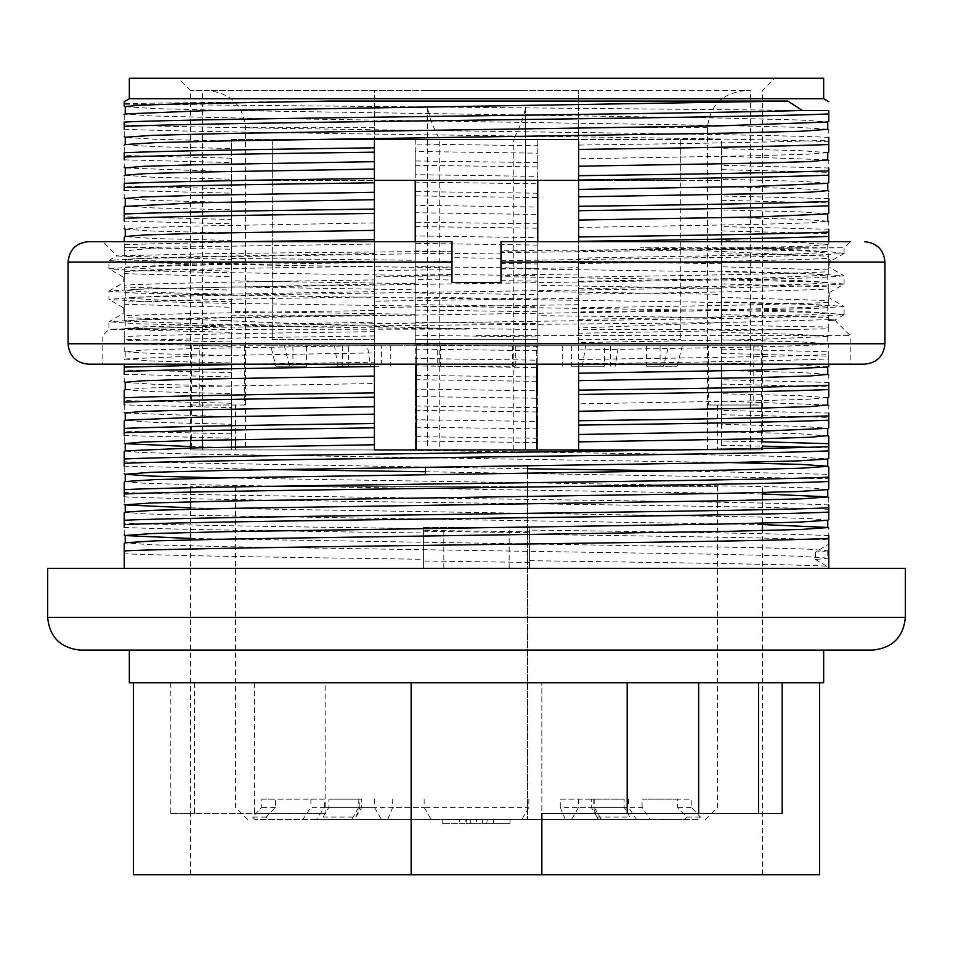 <?xml version="1.0" encoding="UTF-8"?>
<svg xmlns="http://www.w3.org/2000/svg" width="953" height="953" viewBox="0 0 953 953"><rect width="100%" height="100%" fill="white"/><g stroke="black" fill="none" stroke-linecap="round" stroke-linejoin="round"><path stroke-width="0.71" stroke-dasharray="4.76 3.57" d="M680.716 139.543L680.716 180.391L578.602 180.391L578.602 139.543L578.602 339.673L680.716 339.673L578.602 339.673L578.602 90.535L578.602 449.947L762.4 449.947L721.552 449.947L721.552 180.391L680.716 180.391L680.716 339.673L680.716 139.543L578.602 139.543L578.602 180.391L537.766 180.391L537.766 449.947L190.6 449.947L374.398 449.947L191.624 449.947L191.624 405.025L199.213 405.025L199.213 345.808L416.258 345.808L416.258 364.177M427.492 107.129L427.492 449.947L439.738 449.947L439.738 139.543C433.258 127.833 429.184 117.028 427.492 107.129L427.492 449.947L191.624 449.947M537.766 421.452L537.766 398.235L415.234 396.531L415.234 419.737L537.766 421.452L537.766 449.947L721.552 449.947L721.552 424.359L800.091 426.313L827.692 428.254M761.376 449.947L717.478 449.947L717.478 405.025L761.376 405.025L761.376 449.947L525.508 449.947L525.508 107.129C524.281 116.254 520.195 127.059 513.262 139.543L439.738 139.543M717.478 449.947L677.118 449.947M536.742 364.177L536.742 345.808L416.258 345.808L416.258 449.947L536.742 449.947L536.742 345.808L761.376 345.808L199.213 345.808M244.552 345.808L244.552 405.025L235.522 405.025L235.522 439.595M235.522 447.017L235.522 449.947M717.478 405.025L708.448 405.025L708.448 345.808M677.13 366.226L682.288 345.808L562.234 345.808L646.432 345.808L646.432 366.226L677.13 366.226L660.072 366.226L660.072 345.808M646.432 345.808L668.649 345.808L663.491 366.226M582.378 366.226L585.63 345.808L512.523 345.808L610.539 345.808L604.452 345.808L604.452 366.226L571.621 366.226L571.621 345.808M604.452 345.808L618.473 345.808L615.209 366.226M337.791 366.226L334.527 345.808L440.477 345.808L381.379 345.808L381.379 366.226L337.791 366.226L348.548 366.226L348.548 345.808M381.379 345.808L367.37 345.808L370.622 366.226M289.509 366.226L284.351 345.808L390.766 345.808L292.928 345.808L292.928 366.226L275.87 366.226L306.568 366.226L306.568 345.808M292.928 345.808L270.712 345.808L275.87 366.226M476.5 823.666L482.218 823.666L470.782 823.666L476.5 823.666L476.5 819.58L470.782 819.58L476.5 819.58M482.218 819.58L482.218 823.666M470.782 823.666L470.782 819.58M650.208 819.58L698.061 819.58L700.419 817.09L691.223 807.322L691.223 799.162L677.583 799.162L677.583 807.322L686.779 817.09L684.421 819.58L571.502 819.58L650.208 819.58L642.108 807.322L578.578 807.322L628.48 807.322L636.58 819.58M691.223 807.322L677.583 807.322M668.649 345.808L682.288 345.808M660.072 366.226L646.432 366.226M642.108 807.322L642.108 799.162L691.223 799.162M677.583 799.162L642.108 799.162M628.48 799.162L628.48 807.322M700.419 817.09L686.779 817.09M565.403 819.58L595.589 819.58L597.078 817.09L591.277 807.322L591.277 799.162L624.108 799.162L624.108 807.322L629.909 817.09L628.42 819.58L521.779 819.58L565.403 819.58L560.281 807.322L594.207 807.322L593.123 807.322L598.234 819.58M591.277 807.322L624.108 807.322M618.473 345.808L585.63 345.808M571.621 366.226L604.452 366.226M560.281 807.322L560.281 799.162L591.277 799.162M624.108 799.162L560.281 799.162M593.123 799.162L593.123 807.322M597.078 817.09L629.909 817.09M354.766 819.58L324.58 819.58L323.091 817.09L328.892 807.322L328.892 799.162L361.723 799.162L361.723 807.322L355.922 817.09L357.411 819.58L431.221 819.58L351.717 819.58L354.766 819.58L359.877 807.322L358.793 807.322L424.145 807.322L392.719 807.322L387.597 819.58M328.892 807.322L361.723 807.322M367.37 345.808L334.527 345.808M348.548 366.226L381.379 366.226M359.877 807.322L359.877 799.162L328.892 799.162M361.723 799.162L359.877 799.162M392.719 799.162L392.719 807.322M323.091 817.09L355.922 817.09M316.42 819.58L268.579 819.58L266.221 817.09L275.417 807.322L275.417 799.162L261.777 799.162L261.777 807.322L252.581 817.09L254.939 819.58L381.498 819.58L316.42 819.58L324.52 807.322L374.422 807.322L310.892 807.322L302.792 819.58M275.417 807.322L261.777 807.322M270.712 345.808L284.351 345.808M306.568 366.226L292.928 366.226M324.52 807.322L324.52 799.162L275.417 799.162M261.777 799.162L324.52 799.162M310.892 799.162L310.892 807.322M266.221 817.09L252.581 817.09M753.787 345.808L753.787 405.025L761.376 405.025L761.376 345.808M527.557 465.826L527.557 819.58L527.557 486.709L235.522 486.709L717.478 486.709L527.557 486.709L527.557 473.26M753.787 405.025L708.448 405.025M425.443 474.677L425.443 467.256M191.624 345.808L191.624 405.025L235.522 405.025M244.552 405.025L199.213 405.025M476.5 345.808L515.299 345.808L476.5 345.808M268.579 819.58L684.421 819.58M425.443 807.322L527.557 807.322M324.58 819.58L254.939 819.58M247.78 819.58L235.522 807.322L235.522 486.709M595.589 819.58L357.411 819.58M698.061 819.58L628.42 819.58M466.696 819.58L509.986 819.58L442.192 819.58L466.696 819.58L466.696 823.666L442.192 823.666L459.346 823.666L459.346 819.58M442.192 819.58L442.192 823.666M459.346 823.666L465.886 823.666L465.886 819.58M465.886 823.666L486.304 823.666L486.304 819.58M486.304 823.666L493.654 823.666L493.654 819.58M493.654 823.666L509.986 823.666L509.986 819.58M509.986 823.666L487.114 823.666L487.114 819.58M487.114 823.666L466.696 823.666M437.701 366.226L515.299 366.226L437.701 366.226L437.701 345.808M476.5 486.709L190.6 486.709L476.5 486.709M439.738 449.947L525.508 449.947L525.508 107.129M707.543 449.947L707.543 127.297C709.985 104.89 722.874 92.644 746.223 90.535L374.398 90.535L374.398 180.391L374.398 139.543L272.284 139.543L272.284 180.391L231.448 180.391L231.448 139.543L415.234 139.543L415.234 180.391L272.284 180.391L272.284 339.673L374.398 339.673L272.284 339.673L272.284 139.543M246.339 241.657L124.235 244.576L124.235 247.78L374.398 244.051L374.398 241.657M578.602 333.216L578.602 329.464L795.469 329.464L578.602 333.216L578.602 363.843C702.849 362.235 786.237 360.603 828.765 358.959L828.765 354.635C786.463 356.255 703.076 357.875 578.602 359.495M125.867 259.883L231.448 263.671L231.448 259.454L124.235 256.119L124.235 247.78L124.235 250.865L158.329 247.78M124.235 247.78L133.063 247.78L124.235 247.423L124.235 241.657M124.235 250.865L124.235 259.24L125.355 259.895M374.398 244.051L374.398 266.316C241.979 268.103 158.591 269.842 124.235 271.545L124.235 285.209C147.655 283.517 247.792 281.576 374.398 279.932L374.398 270.533L451.996 269.639L451.996 275.62L374.398 276.906M124.235 273.654L231.448 276.668L231.448 290.093L124.235 287.056L124.235 267.733L125.355 267.09M124.235 285.209L124.235 289.867L125.355 290.522L154.708 292.404L231.448 294.298L231.448 301.72L152.873 299.79L125.308 297.836M374.398 279.932L374.398 296.943C241.979 298.73 158.591 300.481 124.235 302.184L124.235 315.848C147.655 314.156 247.792 312.203 374.398 310.559L374.398 301.16L578.602 298.301L578.602 241.323M125.844 321.149L231.448 324.937L231.448 320.673L124.235 317.694L124.235 298.372L125.355 297.717L196.985 294.656L374.398 291.618M124.235 315.848L124.235 320.506L125.355 321.161M578.602 277.12C713.785 275.274 797.173 273.487 828.765 271.736L828.765 267.245L828.765 269.902L721.552 266.792L721.552 253.808L793.766 254.832L828.765 256.226L828.765 267.996L828.765 258.334C794.147 260.109 710.759 261.837 578.602 263.504M828.765 258.334L828.765 252.426L827.645 251.771L798.483 249.877L721.552 247.994L721.552 240.561L799.364 242.527L827.335 244.468M828.765 269.902L828.765 274.559L827.645 275.214L756.074 278.252L578.602 281.314M578.602 329.464L578.602 307.748C713.785 305.913 797.173 304.114 828.765 302.375L828.765 297.884L828.765 300.529L721.552 297.419L721.552 283.946L828.765 286.865L828.765 298.623L828.765 288.962C794.254 290.736 710.867 292.464 578.602 294.143M828.765 288.962L828.765 283.053L827.645 282.398M828.765 300.529L828.765 305.186L827.645 305.842M795.469 329.464L828.765 328.725L828.765 320.589C836.627 320.291 836.627 319.922 828.765 319.481L828.765 327.034L721.552 325.283L721.552 314.585L828.765 317.492L828.765 319.481C836.627 319.922 836.627 320.291 828.765 320.589L828.765 319.6L723.839 322.579L578.602 328.011M828.765 319.6L828.765 313.692M828.765 327.034L828.765 335.825L827.645 336.48M231.448 276.668L231.448 271.093L152.992 269.163L125.343 267.209M231.448 263.671L231.448 271.093M133.063 247.78L231.448 249.233L231.448 259.454M231.448 249.233L231.448 240.466L153.552 238.536L125.617 236.582M125.415 229.256L154.565 231.138L231.448 233.032L231.448 240.466M231.448 233.032L231.448 209.827L152.957 207.897L125.296 205.931M125.439 198.629L154.708 200.511L231.448 202.405L231.448 209.827M231.448 202.405L231.448 179.2L153.683 177.27L125.736 175.316M125.76 167.99L231.448 171.778L231.448 179.2M231.448 171.778L231.448 148.561L152.933 146.631L125.379 144.653M124.235 114.801L124.235 136.708L125.355 137.363L154.648 139.245L231.448 141.139L231.448 148.561M231.448 141.139L231.448 139.543L415.234 139.543L415.234 144.046L537.766 145.761L537.766 153.183L415.234 151.479L415.234 144.046M537.766 428.874L415.234 427.17L415.234 449.947L415.234 180.391L231.448 180.391L231.448 449.947L231.448 424.252L152.945 422.322L125.343 420.368M125.76 413.042L231.448 416.83L231.448 424.252M231.448 416.83L231.448 393.625L153.755 391.695L125.725 389.741M125.403 382.415L154.612 384.297L231.448 386.203L231.448 393.625M231.448 386.203L231.448 362.986L153.004 361.056L125.308 359.102M125.462 351.788L154.672 353.67L231.448 355.564L231.448 362.986M231.448 355.564L231.448 332.359L153.457 330.429L125.629 328.475M231.448 324.937L231.448 332.359M124.235 304.281L231.448 307.295L231.448 320.673M231.448 307.295L231.448 301.72M231.448 294.298L231.448 290.093M501.004 253.974L501.004 251.711L537.766 252.033L537.766 263.993L501.004 263.445L501.004 282.493L451.996 282.493L451.996 257.667L501.004 258.334L501.004 253.974L451.996 253.343L451.996 251.306L415.234 250.984L415.234 235.939L537.766 237.654L537.766 245.076L415.234 243.372M537.766 252.033L537.766 245.076M537.766 237.654L537.766 214.449L415.234 212.745L415.234 205.312L537.766 207.027L537.766 214.449M537.766 207.027L537.766 183.81L415.234 182.106L415.234 174.685L537.766 176.388L537.766 183.81M537.766 176.388L537.766 153.183M537.766 145.761L537.766 139.543L721.552 139.543L721.552 180.391L537.766 180.391L537.766 139.543L721.552 139.543L721.552 148.668L799.615 150.634L827.407 152.575M537.766 390.813L537.766 367.608L415.234 365.904L415.234 389.11L537.766 390.813L537.766 398.235M537.766 360.186L537.766 336.969L415.234 335.265L415.234 358.471L537.766 360.186L537.766 367.608M537.766 329.559L537.766 323.532L415.234 322.471L415.234 327.844L537.766 329.559L537.766 336.969M537.766 311.738L537.766 306.342L415.234 304.638L415.234 310.082L537.766 311.738L537.766 323.532M537.766 298.92L537.766 294.62L415.234 292.94L415.234 297.205L537.766 298.92L537.766 306.342M501.004 280.658L537.766 281.111L537.766 294.62M537.766 281.111L537.766 275.715L415.234 273.999L415.234 266.578L537.766 268.293L537.766 275.715M537.766 268.293L537.766 263.993M721.552 266.792L721.552 271.2L800.008 273.154L827.704 275.095M827.561 282.398L798.364 280.504L721.552 278.621L721.552 271.2M721.552 278.621L721.552 283.946M721.552 297.419L721.552 301.827L799.388 303.793L827.299 305.734M827.252 313.013L797.875 311.131L721.552 309.26L721.552 301.827M721.552 309.26L721.552 314.585M721.552 325.283L721.552 332.454L800.151 334.42L827.692 336.361M828.765 364.177L828.765 344.319L827.645 343.664L798.411 341.77L721.552 339.887L721.552 332.454M721.552 339.887L721.552 363.093L799.996 365.047L827.669 366.988M827.549 374.291L798.411 372.397L721.552 370.526L721.552 363.093M721.552 370.526L721.552 393.72L799.579 395.698L827.407 397.627M827.109 404.918L721.552 401.153L721.552 393.72M721.552 401.153L721.552 424.359M827.121 159.854L721.552 156.101L721.552 148.668M721.552 156.101L721.552 179.295L800.103 181.261L827.692 183.202M828.765 205.8L828.765 191.16L827.645 190.505L798.34 188.599L721.552 186.728L721.552 179.295M721.552 186.728L721.552 209.934L800.02 211.888L827.657 213.829M827.192 221.12L797.875 219.238L721.552 217.355L721.552 209.934M721.552 217.355L721.552 240.561M721.552 247.994L721.552 253.808M415.234 292.94L415.234 279.443L451.996 279.991M415.234 304.638L415.234 297.205M415.234 322.471L415.234 310.082M415.234 335.265L415.234 327.844M415.234 365.904L415.234 358.471M415.234 396.531L415.234 389.11M415.234 427.17L415.234 419.737M415.234 151.479L415.234 174.685M415.234 182.106L415.234 205.312M415.234 212.745L415.234 235.939M451.996 262.766L415.234 262.313L415.234 250.984M415.234 262.313L415.234 266.578M415.234 273.999L415.234 279.443M374.398 296.943L374.398 301.16M374.398 364.177L374.398 310.559M374.398 449.947L374.398 90.535L206.777 90.535C230.114 92.632 243.003 104.878 245.457 127.297L245.457 449.947M374.398 266.316L374.398 270.533M578.602 307.748L578.602 298.301M827.585 336.48L755.491 339.506L578.602 342.58M827.252 305.853L807.918 307.354L756.134 308.879L578.602 311.953M578.602 319.362L758.04 316.277L809.931 314.716L827.407 313.132M578.602 288.723L758.802 285.638L810.05 284.077L827.657 282.517M578.602 258.096L758.505 255.011L810.014 253.45L827.692 251.878M374.398 314.812L194.793 317.945L143.045 319.493L125.677 321.03M374.398 284.185L142.95 288.866L125.284 290.403L125.248 297.836M125.439 267.09L196.699 264.029L374.398 260.991M374.398 253.546L194.293 256.679L142.998 258.227L125.689 259.764M578.602 145.07C703.004 143.45 786.392 141.83 828.765 140.21M374.398 335.944C249.924 337.565 166.537 339.197 124.235 340.829L124.235 336.48C166.763 334.848 250.151 333.228 374.398 331.62M246.339 364.177L374.398 362.247M125.355 106.736L124.224 106.081L124.235 101.649M125.355 198.629L124.224 197.986L124.235 176.067M125.355 168.002L124.224 167.347L124.235 145.44M124.235 206.479L124.235 213.948M125.355 229.256L124.224 228.613L124.235 216.784L231.448 219.464M125.355 351.788L124.224 351.145L124.235 328.999L125.355 328.356M231.448 346.344L124.235 343.64L124.235 340.829M124.235 364.177L124.235 367.108M125.355 382.427L124.224 381.772L124.235 369.943L231.448 372.623M124.235 428.373L124.235 443.038M124.235 459.001L124.235 473.665M124.235 489.639L124.235 504.292M124.235 512.797L124.235 520.267M124.235 534.704L124.235 523.114C163.451 524.984 284.161 526.747 423.406 528.641L423.406 568.393L529.594 568.393L529.594 534.407C668.839 536.229 789.549 538.076 828.765 539.946L828.765 528.105M124.235 543.424L124.235 550.905M529.594 534.407L529.594 527.557L423.406 527.557L423.406 568.393L124.235 568.393L124.235 553.741C163.451 555.611 284.161 557.386 423.406 559.28M827.645 129.239L828.776 129.894L828.765 144.534M827.645 159.866L828.776 160.521L828.765 175.173M827.645 221.132L828.776 221.787L828.765 236.427M828.765 241.657L828.765 243.92L827.645 244.576M721.552 349.12L828.765 351.788L828.765 354.635M827.645 374.291L828.776 374.946L828.765 389.598M827.645 404.93L828.776 405.585L828.765 420.225M828.765 443.693L828.765 450.852M680.216 470.949L828.765 474.32L828.765 481.491M828.765 497.478L828.765 512.118M827.657 558.101L828.765 558.744L828.765 568.393L529.594 568.393L529.594 527.557L423.406 527.557L423.406 530.38L423.406 528.641M529.594 560.686C668.803 562.568 789.239 564.355 828.765 566.213L828.765 544.103L828.765 550.25L827.657 550.894M827.514 550.894L815.458 552.073L828.765 544.103L828.765 539.946M124.235 129.215C206.491 133.42 746.533 137.518 828.765 141.723M828.765 137.363C746.485 133.206 205.955 129.048 124.235 124.891M721.552 169.658L828.765 172.362M828.765 168.002L721.552 165.322M415.234 165.286L537.766 166.918M537.766 162.57L415.234 160.95M124.235 159.854L231.448 162.546M231.448 158.198L124.235 155.518M721.552 200.285L828.765 202.989M828.765 198.629L721.552 195.961M415.234 195.913L537.766 197.557M537.766 193.209L415.234 191.577M124.235 190.481L231.448 193.185M231.448 188.837L124.235 186.157M721.552 230.924L828.765 233.616M828.765 229.268L721.552 226.588M415.234 226.552L537.766 228.184M537.766 223.836L415.234 222.216M124.235 221.12L231.448 223.812M451.996 253.343L451.996 257.667M721.552 353.444L828.765 356.148M415.234 349.084L537.766 350.716M537.766 346.368L415.234 344.736M231.448 341.996L124.235 339.316M721.552 384.083L828.765 386.787M828.765 382.427L721.552 379.747M415.234 379.711L537.766 381.343M537.766 376.995L415.234 375.375M124.235 435.545L231.448 438.237M231.448 433.889L124.235 431.209M415.234 440.977L537.766 442.609M537.766 438.261L415.234 436.641M124.235 374.279L231.448 376.971M721.552 414.71L828.765 417.414M828.765 413.054L721.552 410.386M415.234 410.338L537.766 411.982M537.766 407.634L415.234 406.002M231.448 403.262L124.235 400.582L124.235 404.906L231.448 407.61M721.552 445.349L762.4 446.135M808.132 447.291L828.765 448.041M762.4 441.799L721.552 441.013M124.235 466.172L272.701 469.567M425.443 471.735L828.765 478.68M527.557 468.757L124.235 461.848M124.235 496.811C206.515 501.004 747.045 505.114 828.765 509.307M828.765 504.959C746.485 500.79 205.955 496.632 124.235 492.475M813.54 110.488L124.235 104.222M828.765 535.586C789.239 533.716 668.803 531.941 529.594 530.047M124.235 527.438C163.761 529.296 284.197 531.166 423.406 532.977M374.398 90.535L206.777 90.535M202.512 440.286L202.512 90.535L190.6 90.535L578.602 90.535M427.492 90.535L525.508 90.535M823.666 78.277L129.334 78.277M823.666 98.707L129.334 98.707M476.5 78.277L178.342 78.277L476.5 78.277M746.223 90.535L750.487 90.535L750.487 449.947M124.235 397.746L124.235 400.582M124.235 404.906L124.235 412.399L125.355 413.054M374.398 180.391L374.398 339.673L374.398 139.543L374.398 180.391L578.602 180.391M202.512 449.947L202.512 447.696M476.5 874.723L762.4 874.723L476.5 874.723M254.368 682.753L254.368 813.457L325.795 813.457L325.795 682.753L133.42 682.753L411.148 682.753L411.148 874.723L411.148 813.457L411.148 874.723L133.42 874.723M194.472 682.753L194.472 813.457L254.368 813.457M170.813 682.753L170.813 813.457L194.472 813.457M170.813 813.457L325.795 813.457M819.58 874.723L541.852 874.723L541.852 682.753L541.852 874.723L541.852 813.457L782.187 813.457M411.148 682.753L325.795 682.753M411.148 874.723L541.852 874.723M823.666 682.753L129.334 682.753M80.326 650.077L872.674 650.077M905.35 568.393L47.65 568.393M124.235 568.393L828.765 568.393M329.714 101.066L124.235 103.508M828.765 113.907L828.765 111.096M578.602 139.543L374.398 139.543M415.234 241.657L415.234 339.673L537.766 339.673L537.766 241.657M415.234 180.391L415.234 339.673L537.766 339.673L537.766 180.391M415.234 139.543L537.766 139.543M423.406 531.25L529.594 532.656M385.31 449.947L690.258 454.426L791.609 456.642L827.752 458.941M222.311 477.918L767.201 486.614L812.349 488.079L827.549 489.508M190.6 507.854L760.256 517.074L810.36 518.599L827.752 520.207M190.6 538.469L760.113 547.701L810.395 549.25L827.597 550.786M190.6 446.576L231.448 447.457M815.458 552.073L815.458 559.506L827.549 558.208M827.418 558.077L797.995 556.183L720.158 554.289L226.838 546.688L151.622 544.782L125.462 542.888M762.4 524.555L192.982 515.335L142.724 513.798L125.331 512.249M762.4 493.928L192.804 484.696L142.736 483.159L125.403 481.634M730.713 462.598L185.68 453.89L140.675 452.449L125.462 450.983M529.594 531.786L423.406 530.38M828.776 436.212L798.34 433.663L721.552 431.78M529.594 562.413L423.406 561.019M815.458 559.506L828.765 567.476M827.49 129.227L798.066 127.333L720.123 125.439L226.516 117.827L151.646 115.944L125.379 114.05M125.51 106.736L155.649 108.642L232.794 110.548L726.031 118.148L801.068 120.042L827.526 121.913M827.347 152.694L807.822 154.195L755.384 155.72L578.602 158.794M827.347 397.746L807.81 399.259L755.395 400.784L578.602 403.846M578.602 349.989L758.588 346.904L810.038 345.343L827.704 343.783M827.299 244.587L807.846 246.1L755.598 247.613L578.602 250.687M578.602 227.469L757.945 224.372L809.943 222.811L827.347 221.239M501.004 258.334L501.004 263.445M125.76 389.622L145.059 388.074L197.354 386.549L374.398 383.511M125.415 358.983L196.723 355.922L374.398 352.884M374.398 345.451L194.221 348.572L142.962 350.132L125.343 351.669M125.677 328.356L145.094 326.808L197.545 325.283L374.398 322.245M374.398 222.919L194.924 226.052L143.021 227.6L125.308 229.137M828.765 267.245L828.765 267.996M828.765 262.075L829.789 262.075L828.765 262.075M537.766 261.325L721.552 262.075M609.455 262.075L721.552 263.719M124.235 282.564L124.235 283.315M124.235 277.323L124.235 276.573M124.235 313.203L124.235 313.942M124.235 307.95L124.235 307.211M828.765 297.884L828.765 298.623M828.765 292.642L828.765 291.892M231.448 286.877L415.234 289.831M415.234 283.672L231.448 280.849M231.448 315.169L415.234 315.169M415.234 314.299L231.448 311.476M537.766 291.535L721.552 294.358M721.552 288.318L537.766 285.376M793.766 254.832L640.535 247.78L844.084 247.78L501.004 250.818L501.004 252.569C627.86 251.33 746.533 249.138 803.617 247.78M578.602 274.035L501.004 274.94L501.004 260.717L742.316 257.084L816.173 255.118L843.858 253.438M843.929 253.319L829.765 251.818L788.762 250.472L640.535 247.78M501.004 268.96L578.602 267.674M828.765 261.956L830.778 261.086L828.765 259.168M451.996 275.62L451.996 282.493L501.004 282.493L501.004 262.075L884.932 262.075M501.004 251.711L501.004 241.657L850.207 241.657L501.004 241.657L501.004 262.075M501.004 274.94L501.004 282.493L451.996 282.493L451.996 251.306M476.5 335.587L850.207 335.587L476.5 335.587M721.552 317.552L537.766 315.693M225.17 320.601C291.558 323.591 372.063 326.438 466.684 329.13L110.667 329.464C126.32 327.058 522.852 324.794 723.839 322.579M578.602 304.674L374.398 307.533M88.498 364.177L476.5 364.177L102.793 364.177L102.793 335.587L108.916 329.464L108.916 321.792L136.291 323.71L213.162 325.616L466.684 329.13M501.004 268.532L742.411 272.177L816.102 274.011L843.965 275.727L829.741 267.507M844.084 284.006L844.084 275.834L816.292 277.799L737.836 279.694L220.846 287.294L139.936 289.2L109.023 291.046M843.87 284.101L813.278 285.793L732.011 287.758L215.164 295.418L136.613 297.253L108.952 299.361L108.916 291.165L136.708 293.107L215.104 295.013L732.452 302.625L813.088 304.507L843.989 306.366L829.741 298.146M844.084 314.49L844.084 306.473L815.994 308.415L737.717 310.333L220.989 317.933L140.174 319.815L108.999 321.685L123.259 313.454M110.667 329.464L234.724 325.783L738.265 318.302L815.006 316.348L843.75 314.609M843.846 314.49L816.507 312.501L737.896 310.702L220.524 303.209L139.722 301.231L109.023 299.456M843.989 284.006L818.222 282.04L744.734 280.325L501.004 276.692M108.916 268.722L134.909 266.828L207.861 265.005L451.996 261.372L451.996 269.639M451.996 276.036L210.899 272.391L137.244 270.581L108.999 268.829M451.996 253.224L210.839 256.869L136.982 258.68L108.999 260.419M108.916 268.698L108.916 260.55L135.076 262.432L208.242 264.255L451.996 267.888M451.996 251.235L215.295 253.546L117.481 255.869M117.422 255.928L129.537 256.774M231.448 258.418L415.234 260.252M102.793 241.657L451.996 241.657L102.793 241.657L117.112 255.976M501.004 241.657L850.207 241.657L844.084 247.78L844.084 253.272M834.625 320.005L850.207 335.587L850.207 364.177L476.5 364.177L864.502 364.177M707.543 127.297L578.602 127.297M513.262 449.947L513.262 139.543M509.176 568.393L509.176 527.557M443.824 568.393L443.824 527.557M374.398 127.297L245.457 127.297M905.35 617.413L47.65 617.413M68.068 343.759L884.932 343.759M68.068 262.075L451.996 262.075M562.234 345.808L562.234 366.226M578.578 799.162L578.578 807.322L571.502 819.58M512.523 345.808L512.523 366.226M610.539 345.808L610.539 366.226M528.855 799.162L528.855 807.322L521.779 819.58M594.207 799.162L594.207 807.322L601.283 819.58M342.461 345.808L342.461 366.226M440.477 345.808L440.477 366.226M358.793 799.162L358.793 807.322L351.717 819.58M424.145 799.162L424.145 807.322L431.221 819.58M390.766 345.808L390.766 366.226M374.422 799.162L374.422 807.322L381.498 819.58M705.22 819.58L717.478 807.322L717.478 486.709M515.299 366.226L515.299 345.808M828.776 313.68L827.645 313.037M762.4 449.947L762.4 90.535L774.658 78.277M190.6 440.56L190.6 90.535L178.342 78.277M190.6 449.947L190.6 447.97M762.4 874.723L762.4 530.595M762.4 523.161L762.4 499.956M762.4 492.546L762.4 486.709M190.6 874.723L190.6 539.874M190.6 532.441L190.6 509.236M190.6 501.826L190.6 487.757M827.752 550.786L827.752 558.208M827.752 336.361L827.752 343.783M827.752 305.722L827.752 313.144M827.752 275.095L827.752 282.517M827.752 244.456L827.752 251.878M124.224 359.626L125.355 358.983M125.248 351.669L125.248 359.102M125.248 321.042L125.248 328.463M125.248 259.776L125.248 267.197M830.897 260.979L829.789 262.075L829.789 267.626M123.211 276.954L123.211 282.934M123.211 307.581L123.211 313.573M829.789 292.261L829.789 298.253M844.227 253.379L830.599 261.253M109.011 291.058L123.259 282.827M123.259 307.688L108.952 299.433M829.741 292.38L844.036 284.125M844.06 314.74L834.816 320.077M123.259 277.061L108.964 268.806M108.964 260.443L117.326 255.618"/><path stroke-width="1.43" d="M578.602 363.843L578.602 449.947L374.398 449.947L374.398 364.177M677.118 449.947L536.742 449.947L536.742 364.177M416.258 364.177L416.258 449.947L374.398 449.947M235.522 439.595L235.522 447.017M527.557 465.826L527.557 473.26M425.443 467.256L425.443 474.677M374.398 241.657L374.398 139.543L578.602 139.543L578.602 241.323C702.849 239.703 786.237 238.071 828.765 236.427L828.765 232.103C786.463 233.723 703.076 235.343 578.602 236.963M246.339 241.657L374.398 239.715M124.235 241.657L124.235 237.106L125.355 236.451M125.665 236.463L145.094 234.914L197.402 233.378L374.398 230.352M828.765 113.907C746.485 118.101 205.955 122.21 124.235 126.404L124.235 122.055C199.487 118.196 669.84 114.372 802.343 110.488L828.765 110.488C828.765 98.671 828.765 98.671 828.765 110.488C828.765 98.671 828.765 98.671 828.765 110.488L828.765 121.4L827.645 122.055M374.398 152.158C249.924 153.767 166.537 155.399 124.235 157.042L124.235 152.683C166.763 151.05 250.151 149.43 374.398 147.822M828.765 137.363L828.765 144.534C786.237 146.178 702.849 147.81 578.602 149.418M374.398 182.785C249.924 184.405 166.537 186.038 124.235 187.67L124.235 183.321C166.763 181.689 250.151 180.069 374.398 178.461M578.602 175.697C703.076 174.089 786.463 172.469 828.765 170.837L828.765 175.173C786.237 176.805 702.849 178.437 578.602 180.057M374.398 213.424C249.924 215.033 166.537 216.665 124.235 218.308L124.235 213.948C166.763 212.316 250.151 210.696 374.398 209.088M578.602 206.324C703.076 204.716 786.463 203.096 828.765 201.476L828.765 205.8C786.237 207.444 702.849 209.076 578.602 210.684M374.398 366.583C249.924 368.192 166.537 369.824 124.235 371.467L124.235 367.108L246.339 364.177M578.602 420.749C703.076 419.141 786.463 417.521 828.765 415.901L828.765 420.225C786.237 421.869 702.849 423.501 578.602 425.109M374.398 397.21C249.924 398.83 166.537 400.463 124.235 402.095L124.235 397.746C166.763 396.114 250.151 394.494 374.398 392.886M578.602 390.122C703.076 388.514 786.463 386.894 828.765 385.262L828.765 389.598C786.237 391.23 702.849 392.862 578.602 394.482M374.398 427.849C249.924 429.458 166.537 431.09 124.235 432.733L124.235 428.373C166.763 426.741 250.151 425.121 374.398 423.513M828.765 450.852C746.485 455.057 205.955 459.167 124.235 463.361L124.235 459.001C206.515 454.843 747.045 450.686 828.765 446.528L828.765 458.345L827.633 459.012L798.042 460.895L720.385 462.801L226.802 470.389L151.622 472.295L125.451 474.213M828.765 481.491C746.485 485.696 205.955 489.794 124.235 493.999L124.235 489.639C206.515 485.482 747.045 481.313 828.765 477.155L828.765 488.984L827.645 489.639M828.765 512.118C746.485 516.323 205.955 520.433 124.235 524.626L124.235 520.267C206.515 516.109 747.045 511.952 828.765 507.794L828.765 519.611L827.645 520.267L798.185 522.173L720.254 524.067L226.754 531.667L151.682 533.561L125.319 535.479M129.334 98.707L129.334 78.277L823.666 78.277L823.666 98.707L129.334 98.707L124.235 101.649L124.235 106.081L125.355 106.736M124.235 129.215L124.235 126.404M124.235 190.481L124.235 187.67M124.235 159.854L124.235 157.042M124.235 216.784L124.235 206.479M124.235 221.12L124.235 218.308M124.235 369.943L124.235 364.177M124.235 374.279L124.235 371.467M124.235 428.373L124.235 420.904M124.235 435.545L124.235 432.733M124.235 459.001L124.235 451.531L125.343 450.888M124.235 466.172L124.235 463.361M124.235 489.639L124.235 482.158L125.343 481.515M124.235 496.811L124.235 493.999M124.235 523.114L124.235 512.797L125.343 512.142M124.235 527.438L124.235 524.626M125.343 542.781L124.224 543.424L124.235 568.393M828.765 535.586L828.765 538.421C747.045 542.579 206.515 546.736 124.235 550.905L124.235 553.741M828.765 144.534L828.765 152.027L827.645 152.683M828.765 168.002L828.765 170.837M828.765 175.173L828.765 182.654L827.645 183.321M828.765 198.629L828.765 201.476M828.765 205.8L828.765 213.293L827.645 213.948M828.765 229.268L828.765 232.103M828.765 236.427L828.765 241.657M828.765 364.177L828.765 366.452L827.645 367.108M828.765 382.427L828.765 385.262M828.765 389.598L828.765 397.079L827.645 397.746M828.765 413.054L828.765 415.901M828.765 420.225L828.765 427.718L827.645 428.373M828.765 446.528L828.765 436.212L827.645 435.557M828.765 477.155L828.765 466.851L827.657 466.196M828.765 504.959L828.765 507.794M828.765 568.393L828.765 538.421M762.4 446.135L808.132 447.291M828.765 443.693L762.4 441.799M272.701 469.567L425.443 471.735M680.216 470.949L527.557 468.757M124.235 397.746L124.235 390.265L125.355 389.61M124.235 404.906L124.235 402.095M202.512 447.696L202.512 440.286M133.42 682.753L133.42 874.723L411.148 874.723L411.148 682.753M782.187 682.753L782.187 813.457L541.852 813.457L541.852 874.723L819.58 874.723L819.58 682.753M627.205 813.457L627.205 682.753M698.632 682.753L698.632 813.457M758.528 682.753L758.528 813.457M541.852 874.723L411.148 874.723M129.334 650.077L129.334 682.753L823.666 682.753L823.666 650.077M872.674 650.077L80.326 650.077C60.527 648.088 49.639 637.2 47.65 617.413L905.35 617.413C903.361 637.2 892.473 648.088 872.674 650.077M47.65 617.413L47.65 568.393L905.35 568.393L905.35 617.413M125.343 106.605L139.46 105.223L180.808 103.829L329.714 101.066L787.857 101.066L802.343 110.488M537.766 241.657L537.766 180.391M415.234 180.391L415.234 241.657M578.602 180.391L374.398 180.391M827.585 428.373L755.955 431.411L578.602 434.485M125.534 474.32L151.992 476.107L222.311 477.918M827.442 489.616L798.126 491.534L720.063 493.44L226.588 501.028L151.741 502.946L125.343 504.828M125.462 504.947L190.6 507.854M125.403 535.586L190.6 538.469M374.398 437.344L194.186 440.477L142.938 442.025L125.331 443.562M125.427 443.681L190.6 446.576M125.558 542.769L155.041 540.863L232.913 538.981L725.936 531.393L801.02 529.475L827.704 527.581M827.609 527.45L762.4 524.555M125.462 512.118L155.208 510.236L232.949 508.33L725.983 500.742L801.318 498.848L827.466 496.942M827.347 496.823L762.4 493.928M125.486 481.515L155.101 479.597L232.806 477.715L726.496 470.103L801.104 468.209L827.752 466.315L827.752 458.941M827.645 466.196L800.746 464.397L730.713 462.598M125.593 450.864L196.878 447.827L374.398 444.777M578.602 441.894L758.779 438.797L810.062 437.236L827.692 435.676M125.486 144.546L154.91 142.652L232.985 140.758L726.543 133.146L801.378 131.264L827.597 129.346M125.474 113.931L204.276 110.703L787.857 101.066M827.359 122.044L720.242 125.856L227.255 133.456L151.813 135.362L125.284 137.244L125.248 144.618M578.602 166.203L758.171 163.106L809.967 161.557L827.287 159.973M578.602 411.255L758.147 408.17L809.967 406.609L827.275 405.037M827.561 367.119L756.217 370.145L578.602 373.219M578.602 380.628L758.743 377.531L810.026 375.97L827.657 374.41M827.549 213.948L756.194 216.986L578.602 220.06M827.585 183.321L755.943 186.359L578.602 189.421M578.602 196.83L758.743 193.733L810.05 192.184L827.704 190.624M125.439 420.249L196.735 417.188L374.398 414.15M374.398 406.705L195.02 409.838L143.069 411.386L125.593 412.923M374.398 376.078L194.46 379.199L142.974 380.759L125.308 382.296M124.224 206.467L196.878 202.751L374.398 199.725M374.398 192.28L194.198 195.413L142.95 196.973L125.331 198.51M125.772 175.197L144.987 173.649L196.747 172.124L374.398 169.086M374.398 161.653L194.996 164.774L143.069 166.334L125.593 167.871M850.207 241.657L501.004 241.657L501.004 250.818M451.996 262.075L68.068 262.075L68.068 343.759L884.932 343.759L884.932 262.075L501.004 262.075L501.004 282.493L451.996 282.493L451.996 241.657L88.498 241.657L451.996 241.657L451.996 261.372M501.004 262.075L501.004 241.657M884.932 343.759C883.717 356.16 876.915 362.974 864.502 364.177L88.498 364.177C76.085 362.974 69.283 356.16 68.068 343.759M850.207 364.177L102.793 364.177M501.004 260.717L501.004 252.569M190.6 447.97L190.6 440.56M762.4 530.595L762.4 523.161M762.4 499.956L762.4 492.546M190.6 539.874L190.6 532.441M190.6 509.236L190.6 501.826M190.6 487.757L190.6 486.709M823.666 98.707L828.765 101.649M124.128 534.883L125.343 535.586M124.224 504.304L125.355 504.947M124.224 473.665L125.355 474.32M125.248 443.562L125.248 450.936M125.248 474.213L125.248 481.575M125.248 504.828L125.248 512.202M125.248 535.479L125.248 542.829M827.752 489.58L827.752 496.942M827.752 520.207L827.752 527.581M828.776 497.478L827.657 496.835M828.776 528.105L827.657 527.462M125.355 443.681L124.224 443.038M827.752 428.314L827.752 435.676M124.128 114.634L125.367 113.919M828.776 129.894L827.645 129.239M124.128 145.261L125.355 144.558M124.224 136.72L125.355 137.363M827.645 159.866L828.776 160.521M827.752 152.623L827.752 159.985M125.248 106.605L125.248 113.979M827.752 121.996L827.752 129.346M827.645 404.93L828.776 405.585M827.752 397.675L827.752 405.037M827.645 374.291L828.776 374.946M827.752 367.048L827.752 374.41M827.645 221.132L828.776 221.787M827.752 213.889L827.752 221.251M827.645 190.505L828.776 191.16M827.752 183.25L827.752 190.612M124.224 420.892L125.355 420.249M125.355 413.054L124.224 412.411M125.248 412.935L125.248 420.309M125.355 382.427L124.224 381.772M125.248 382.296L125.248 389.67M125.355 229.256L124.224 228.613M125.248 229.137L125.248 236.511M125.355 198.629L124.224 197.986M125.248 198.51L125.248 205.884M124.128 175.9L125.355 175.185M125.248 167.871L125.248 175.245M125.355 168.002L124.224 167.347M68.068 262.075C69.283 249.674 76.085 242.86 88.498 241.657M884.932 262.075C883.836 249.781 877.022 242.979 864.502 241.657"/></g></svg>
